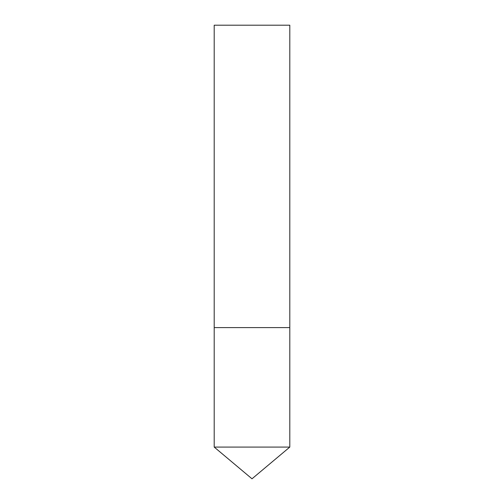 <?xml version="1.0" encoding="UTF-8"?>
<svg xmlns="http://www.w3.org/2000/svg" width="504" height="504" viewBox="0 0 504 504"><rect width="100%" height="100%" fill="white"/><g stroke="black" fill="none" stroke-linecap="round" stroke-linejoin="round"><path stroke-width="0.76" d="M289.8 447.079L214.2 447.079L214.2 327.6L289.8 327.6L214.2 327.6L214.2 25.2L289.8 25.2L289.8 447.079L252 478.8L214.2 447.079"/></g></svg>
